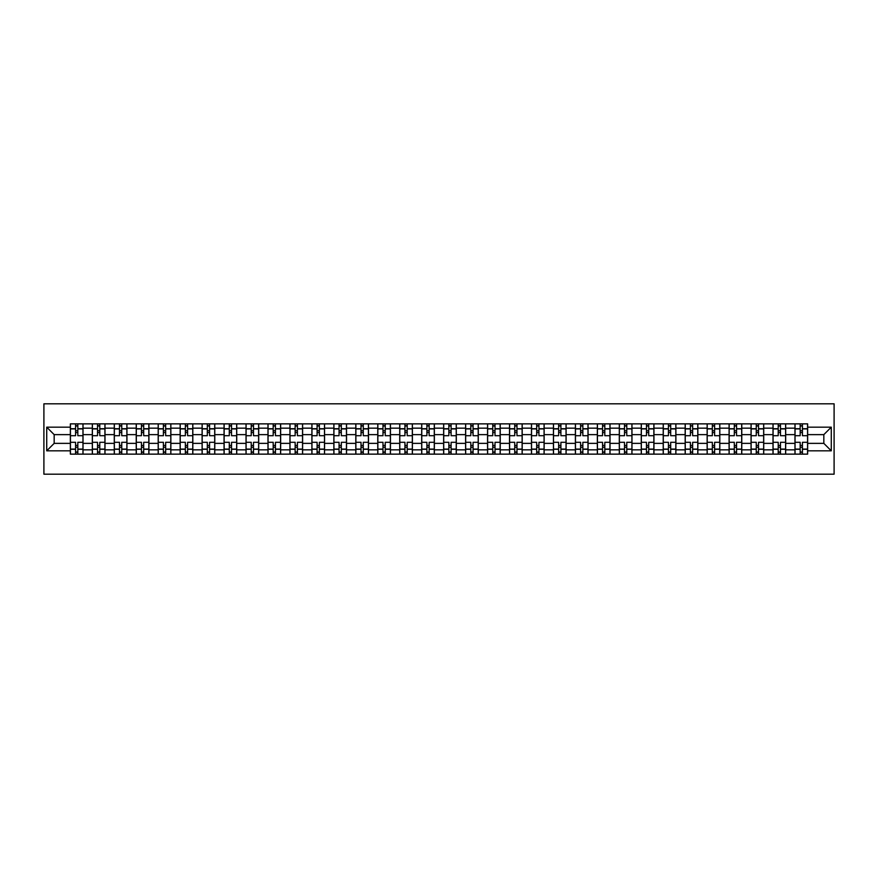 <?xml version="1.0" encoding="UTF-8"?>
<svg xmlns="http://www.w3.org/2000/svg" width="878" height="878" viewBox="0 0 878 878"><rect width="100%" height="100%" fill="white"/><g stroke="black" fill="none" stroke-linecap="round" stroke-linejoin="round"><path stroke-width="1.32" d="M43.9 474.186L834.1 474.186L834.1 403.814L43.9 403.814L43.9 474.186M92.322 454.135L92.322 428.157L83.026 428.157L83.026 454.135M83.026 428.157L83.026 423.865M92.322 428.157L92.322 423.865M104.987 423.865L104.987 454.135M114.283 454.135L114.283 423.865M126.948 423.865L126.948 454.135M136.233 454.135L136.233 423.865M148.909 423.865L148.909 454.135M158.194 454.135L158.194 423.865M170.859 423.865L170.859 454.135M180.155 454.135L180.155 423.865M192.82 423.865L192.82 454.135M202.105 454.135L202.105 423.865M214.781 423.865L214.781 454.135M224.066 454.135L224.066 423.865M236.731 423.865L236.731 454.135M246.027 454.135L246.027 423.865M258.692 423.865L258.692 454.135M267.988 454.135L267.988 423.865M280.653 423.865L280.653 454.135M289.938 454.135L289.938 423.865M302.603 423.865L302.603 454.135M311.899 454.135L311.899 423.865M324.564 423.865L324.564 454.135M333.859 454.135L333.859 423.865M346.525 423.865L346.525 454.135M355.809 454.135L355.809 423.865M368.486 423.865L368.486 454.135M377.77 454.135L377.77 423.865M390.436 423.865L390.436 454.135M399.731 454.135L399.731 423.865M412.397 423.865L412.397 454.135M421.692 454.135L421.692 423.865M434.358 423.865L434.358 454.135M443.642 454.135L443.642 423.865M456.308 423.865L456.308 454.135M465.603 454.135L465.603 423.865M478.269 423.865L478.269 454.135M487.564 454.135L487.564 423.865M500.23 423.865L500.23 454.135M509.514 454.135L509.514 423.865M522.19 423.865L522.19 454.135M531.475 454.135L531.475 423.865M544.14 423.865L544.14 454.135M553.436 454.135L553.436 423.865M566.101 423.865L566.101 454.135M575.397 454.135L575.397 423.865M588.062 423.865L588.062 454.135M597.347 454.135L597.347 423.865M610.012 423.865L610.012 454.135M619.308 454.135L619.308 423.865M631.973 423.865L631.973 454.135M641.269 454.135L641.269 423.865M653.934 423.865L653.934 454.135M663.219 454.135L663.219 423.865M675.895 423.865L675.895 454.135M685.18 454.135L685.18 423.865M697.845 423.865L697.845 454.135M707.141 454.135L707.141 423.865M719.806 423.865L719.806 454.135M729.091 454.135L729.091 423.865M741.767 423.865L741.767 454.135M751.052 454.135L751.052 423.865M763.717 423.865L763.717 454.135M773.013 454.135L773.013 423.865M785.678 423.865L785.678 454.135M794.974 454.135L794.974 423.865M794.974 443.368L785.678 443.368M773.013 443.368L763.717 443.368M751.052 443.368L741.767 443.368M729.091 443.368L719.806 443.368M707.141 443.368L697.845 443.368M685.18 443.368L675.895 443.368M663.219 443.368L653.934 443.368M641.269 443.368L631.973 443.368M619.308 443.368L610.012 443.368M597.347 443.368L588.062 443.368M575.397 443.368L566.101 443.368M553.436 443.368L544.14 443.368M531.475 443.368L522.19 443.368M509.514 443.368L500.23 443.368M487.564 443.368L478.269 443.368M465.603 443.368L456.308 443.368M443.642 443.368L434.358 443.368M421.692 443.368L412.397 443.368M399.731 443.368L390.436 443.368M377.77 443.368L368.486 443.368M355.809 443.368L346.525 443.368M333.859 443.368L324.564 443.368M311.899 443.368L302.603 443.368M289.938 443.368L280.653 443.368M267.988 443.368L258.692 443.368M246.027 443.368L236.731 443.368M224.066 443.368L214.781 443.368M202.105 443.368L192.82 443.368M180.155 443.368L170.859 443.368M158.194 443.368L148.909 443.368M136.233 443.368L126.948 443.368M114.283 443.368L104.987 443.368M92.322 443.368L83.026 443.368M794.974 434.632L785.678 434.632M773.013 434.632L763.717 434.632M751.052 434.632L741.767 434.632M729.091 434.632L719.806 434.632M707.141 434.632L697.845 434.632M685.18 434.632L675.895 434.632M663.219 434.632L653.934 434.632M641.269 434.632L631.973 434.632M619.308 434.632L610.012 434.632M597.347 434.632L588.062 434.632M575.397 434.632L566.101 434.632M553.436 434.632L544.14 434.632M531.475 434.632L522.19 434.632M509.514 434.632L500.23 434.632M487.564 434.632L478.269 434.632M465.603 434.632L456.308 434.632M443.642 434.632L434.358 434.632M421.692 434.632L412.397 434.632M399.731 434.632L390.436 434.632M377.77 434.632L368.486 434.632M355.809 434.632L346.525 434.632M333.859 434.632L324.564 434.632M311.899 434.632L302.603 434.632M289.938 434.632L280.653 434.632M267.988 434.632L258.692 434.632M246.027 434.632L236.731 434.632M224.066 434.632L214.781 434.632M202.105 434.632L192.82 434.632M180.155 434.632L170.859 434.632M158.194 434.632L148.909 434.632M136.233 434.632L126.948 434.632M114.283 434.632L104.987 434.632M92.322 434.632L83.026 434.632M54.173 443.368L70.361 443.368L70.361 434.632L54.173 434.632L54.173 443.368L46.721 450.82L46.721 427.18L70.361 427.18L70.361 434.632M807.639 434.632L807.639 443.368L823.827 443.368L823.827 434.632L807.639 434.632L807.639 423.865L70.361 423.865L70.361 427.18M807.639 427.18L831.279 427.18L831.279 450.82L807.639 450.82L807.639 443.368M70.361 443.368L70.361 454.135L807.639 454.135L807.639 450.82M70.361 450.82L46.721 450.82M77.824 452.016L75.574 452.016M75.574 425.984L77.824 425.984M99.785 452.016L97.524 452.016M97.524 425.984L99.785 425.984M121.735 452.016L119.485 452.016M119.485 425.984L121.735 425.984M143.696 452.016L141.446 452.016M141.446 425.984L143.696 425.984M165.657 452.016L163.396 452.016M163.396 425.984L165.657 425.984M187.607 452.016L185.357 452.016M185.357 425.984L187.607 425.984M209.568 452.016L207.318 452.016M207.318 425.984L209.568 425.984M231.529 452.016L229.279 452.016M229.279 425.984L231.529 425.984M253.49 452.016L251.229 452.016M251.229 425.984L253.49 425.984M275.44 452.016L273.19 452.016M273.19 425.984L275.44 425.984M297.401 452.016L295.151 452.016M295.151 425.984L297.401 425.984M319.362 452.016L317.101 452.016M317.101 425.984L319.362 425.984M341.312 452.016L339.062 452.016M339.062 425.984L341.312 425.984M363.272 452.016L361.023 452.016M361.023 425.984L363.272 425.984M385.233 452.016L382.984 452.016M382.984 425.984L385.233 425.984M407.194 452.016L404.934 452.016M404.934 425.984L407.194 425.984M429.144 452.016L426.895 452.016M426.895 425.984L429.144 425.984M451.105 452.016L448.856 452.016M448.856 425.984L451.105 425.984M473.066 452.016L470.806 452.016M470.806 425.984L473.066 425.984M495.016 452.016L492.767 452.016M492.767 425.984L495.016 425.984M516.977 452.016L514.727 452.016M514.727 425.984L516.977 425.984M538.938 452.016L536.688 452.016M536.688 425.984L538.938 425.984M560.899 452.016L558.638 452.016M558.638 425.984L560.899 425.984M582.849 452.016L580.599 452.016M580.599 425.984L582.849 425.984M604.81 452.016L602.56 452.016M602.56 425.984L604.81 425.984M626.771 452.016L624.51 452.016M624.51 425.984L626.771 425.984M648.721 452.016L646.471 452.016M646.471 425.984L648.721 425.984M670.682 452.016L668.432 452.016M668.432 425.984L670.682 425.984M692.643 452.016L690.393 452.016M690.393 425.984L692.643 425.984M714.604 452.016L712.343 452.016M712.343 425.984L714.604 425.984M736.554 452.016L734.304 452.016M734.304 425.984L736.554 425.984M758.515 452.016L756.265 452.016M756.265 425.984L758.515 425.984M780.476 452.016L778.215 452.016M778.215 425.984L780.476 425.984M802.426 452.016L800.176 452.016M800.176 425.984L802.426 425.984M46.721 427.18L54.173 434.632M823.827 443.368L831.279 450.82M823.827 434.632L831.279 427.18M82.96 454.135L82.96 435.697L77.824 435.697L77.824 423.865M75.574 423.865L75.574 435.697L70.438 435.697L70.438 423.865M82.96 435.697L82.96 423.865M70.438 454.135L70.438 442.303L75.574 442.303L75.574 454.135M77.824 454.135L77.824 442.303L82.96 442.303M75.574 432.591L77.824 432.591M70.438 442.303L70.438 435.697M77.824 445.409L75.574 445.409M77.824 452.302L75.574 452.302M75.574 447.231L77.824 447.231M77.824 430.769L75.574 430.769M75.574 425.698L77.824 425.698M104.921 454.135L104.921 435.697L99.785 435.697L99.785 423.865M97.524 423.865L97.524 435.697L92.388 435.697L92.388 423.865M104.921 435.697L104.921 423.865M92.388 454.135L92.388 442.303L97.524 442.303L97.524 454.135M99.785 454.135L99.785 442.303L104.921 442.303M97.524 432.591L99.785 432.591M92.388 442.303L92.388 435.697M99.785 445.409L97.524 445.409M99.785 452.302L97.524 452.302M97.524 447.231L99.785 447.231M99.785 430.769L97.524 430.769M97.524 425.698L99.785 425.698M126.871 454.135L126.871 435.697L121.735 435.697L121.735 423.865M119.485 423.865L119.485 435.697L114.349 435.697L114.349 423.865M126.871 435.697L126.871 423.865M114.349 454.135L114.349 442.303L119.485 442.303L119.485 454.135M121.735 454.135L121.735 442.303L126.871 442.303M119.485 432.591L121.735 432.591M114.349 442.303L114.349 435.697M121.735 445.409L119.485 445.409M121.735 452.302L119.485 452.302M119.485 447.231L121.735 447.231M121.735 430.769L119.485 430.769M119.485 425.698L121.735 425.698M148.832 454.135L148.832 435.697L143.696 435.697L143.696 423.865M141.446 423.865L141.446 435.697L136.309 435.697L136.309 423.865M148.832 435.697L148.832 423.865M136.309 454.135L136.309 442.303L141.446 442.303L141.446 454.135M143.696 454.135L143.696 442.303L148.832 442.303M141.446 432.591L143.696 432.591M136.309 442.303L136.309 435.697M143.696 445.409L141.446 445.409M143.696 452.302L141.446 452.302M141.446 447.231L143.696 447.231M143.696 430.769L141.446 430.769M141.446 425.698L143.696 425.698M170.793 454.135L170.793 435.697L165.657 435.697L165.657 423.865M163.396 423.865L163.396 435.697L158.259 435.697L158.259 423.865M170.793 435.697L170.793 423.865M158.259 454.135L158.259 442.303L163.396 442.303L163.396 454.135M165.657 454.135L165.657 442.303L170.793 442.303M163.396 432.591L165.657 432.591M158.259 442.303L158.259 435.697M165.657 445.409L163.396 445.409M165.657 452.302L163.396 452.302M163.396 447.231L165.657 447.231M165.657 430.769L163.396 430.769M163.396 425.698L165.657 425.698M192.754 454.135L192.754 435.697L187.607 435.697L187.607 423.865M185.357 423.865L185.357 435.697L180.22 435.697L180.22 423.865M192.754 435.697L192.754 423.865M180.22 454.135L180.22 442.303L185.357 442.303L185.357 454.135M187.607 454.135L187.607 442.303L192.754 442.303M185.357 432.591L187.607 432.591M180.22 442.303L180.22 435.697M187.607 445.409L185.357 445.409M187.607 452.302L185.357 452.302M185.357 447.231L187.607 447.231M187.607 430.769L185.357 430.769M185.357 425.698L187.607 425.698M214.704 454.135L214.704 435.697L209.568 435.697L209.568 423.865M207.318 423.865L207.318 435.697L202.181 435.697L202.181 423.865M214.704 435.697L214.704 423.865M202.181 454.135L202.181 442.303L207.318 442.303L207.318 454.135M209.568 454.135L209.568 442.303L214.704 442.303M207.318 432.591L209.568 432.591M202.181 442.303L202.181 435.697M209.568 445.409L207.318 445.409M209.568 452.302L207.318 452.302M207.318 447.231L209.568 447.231M209.568 430.769L207.318 430.769M207.318 425.698L209.568 425.698M236.665 454.135L236.665 435.697L231.529 435.697L231.529 423.865M229.279 423.865L229.279 435.697L224.142 435.697L224.142 423.865M236.665 435.697L236.665 423.865M224.142 454.135L224.142 442.303L229.279 442.303L229.279 454.135M231.529 454.135L231.529 442.303L236.665 442.303M229.279 432.591L231.529 432.591M224.142 442.303L224.142 435.697M231.529 445.409L229.279 445.409M231.529 452.302L229.279 452.302M229.279 447.231L231.529 447.231M231.529 430.769L229.279 430.769M229.279 425.698L231.529 425.698M258.626 454.135L258.626 435.697L253.49 435.697L253.49 423.865M251.229 423.865L251.229 435.697L246.092 435.697L246.092 423.865M258.626 435.697L258.626 423.865M246.092 454.135L246.092 442.303L251.229 442.303L251.229 454.135M253.49 454.135L253.49 442.303L258.626 442.303M251.229 432.591L253.49 432.591M246.092 442.303L246.092 435.697M253.49 445.409L251.229 445.409M253.49 452.302L251.229 452.302M251.229 447.231L253.49 447.231M253.49 430.769L251.229 430.769M251.229 425.698L253.49 425.698M280.576 454.135L280.576 435.697L275.44 435.697L275.44 423.865M273.19 423.865L273.19 435.697L268.053 435.697L268.053 423.865M280.576 435.697L280.576 423.865M268.053 454.135L268.053 442.303L273.19 442.303L273.19 454.135M275.44 454.135L275.44 442.303L280.576 442.303M273.19 432.591L275.44 432.591M268.053 442.303L268.053 435.697M275.44 445.409L273.19 445.409M275.44 452.302L273.19 452.302M273.19 447.231L275.44 447.231M275.44 430.769L273.19 430.769M273.19 425.698L275.44 425.698M302.537 454.135L302.537 435.697L297.401 435.697L297.401 423.865M295.151 423.865L295.151 435.697L290.014 435.697L290.014 423.865M302.537 435.697L302.537 423.865M290.014 454.135L290.014 442.303L295.151 442.303L295.151 454.135M297.401 454.135L297.401 442.303L302.537 442.303M295.151 432.591L297.401 432.591M290.014 442.303L290.014 435.697M297.401 445.409L295.151 445.409M297.401 452.302L295.151 452.302M295.151 447.231L297.401 447.231M297.401 430.769L295.151 430.769M295.151 425.698L297.401 425.698M324.498 454.135L324.498 435.697L319.362 435.697L319.362 423.865M317.101 423.865L317.101 435.697L311.964 435.697L311.964 423.865M324.498 435.697L324.498 423.865M311.964 454.135L311.964 442.303L317.101 442.303L317.101 454.135M319.362 454.135L319.362 442.303L324.498 442.303M317.101 432.591L319.362 432.591M311.964 442.303L311.964 435.697M319.362 445.409L317.101 445.409M319.362 452.302L317.101 452.302M317.101 447.231L319.362 447.231M319.362 430.769L317.101 430.769M317.101 425.698L319.362 425.698M346.459 454.135L346.459 435.697L341.312 435.697L341.312 423.865M339.062 423.865L339.062 435.697L333.925 435.697L333.925 423.865M346.459 435.697L346.459 423.865M333.925 454.135L333.925 442.303L339.062 442.303L339.062 454.135M341.312 454.135L341.312 442.303L346.459 442.303M339.062 432.591L341.312 432.591M333.925 442.303L333.925 435.697M341.312 445.409L339.062 445.409M341.312 452.302L339.062 452.302M339.062 447.231L341.312 447.231M341.312 430.769L339.062 430.769M339.062 425.698L341.312 425.698M368.409 454.135L368.409 435.697L363.272 435.697L363.272 423.865M361.023 423.865L361.023 435.697L355.886 435.697L355.886 423.865M368.409 435.697L368.409 423.865M355.886 454.135L355.886 442.303L361.023 442.303L361.023 454.135M363.272 454.135L363.272 442.303L368.409 442.303M361.023 432.591L363.272 432.591M355.886 442.303L355.886 435.697M363.272 445.409L361.023 445.409M363.272 452.302L361.023 452.302M361.023 447.231L363.272 447.231M363.272 430.769L361.023 430.769M361.023 425.698L363.272 425.698M390.37 454.135L390.37 435.697L385.233 435.697L385.233 423.865M382.984 423.865L382.984 435.697L377.847 435.697L377.847 423.865M390.37 435.697L390.37 423.865M377.847 454.135L377.847 442.303L382.984 442.303L382.984 454.135M385.233 454.135L385.233 442.303L390.37 442.303M382.984 432.591L385.233 432.591M377.847 442.303L377.847 435.697M385.233 445.409L382.984 445.409M385.233 452.302L382.984 452.302M382.984 447.231L385.233 447.231M385.233 430.769L382.984 430.769M382.984 425.698L385.233 425.698M412.331 454.135L412.331 435.697L407.194 435.697L407.194 423.865M404.934 423.865L404.934 435.697L399.797 435.697L399.797 423.865M412.331 435.697L412.331 423.865M399.797 454.135L399.797 442.303L404.934 442.303L404.934 454.135M407.194 454.135L407.194 442.303L412.331 442.303M404.934 432.591L407.194 432.591M399.797 442.303L399.797 435.697M407.194 445.409L404.934 445.409M407.194 452.302L404.934 452.302M404.934 447.231L407.194 447.231M407.194 430.769L404.934 430.769M404.934 425.698L407.194 425.698M434.281 454.135L434.281 435.697L429.144 435.697L429.144 423.865M426.895 423.865L426.895 435.697L421.758 435.697L421.758 423.865M434.281 435.697L434.281 423.865M421.758 454.135L421.758 442.303L426.895 442.303L426.895 454.135M429.144 454.135L429.144 442.303L434.281 442.303M426.895 432.591L429.144 432.591M421.758 442.303L421.758 435.697M429.144 445.409L426.895 445.409M429.144 452.302L426.895 452.302M426.895 447.231L429.144 447.231M429.144 430.769L426.895 430.769M426.895 425.698L429.144 425.698M456.242 454.135L456.242 435.697L451.105 435.697L451.105 423.865M448.856 423.865L448.856 435.697L443.719 435.697L443.719 423.865M456.242 435.697L456.242 423.865M443.719 454.135L443.719 442.303L448.856 442.303L448.856 454.135M451.105 454.135L451.105 442.303L456.242 442.303M448.856 432.591L451.105 432.591M443.719 442.303L443.719 435.697M451.105 445.409L448.856 445.409M451.105 452.302L448.856 452.302M448.856 447.231L451.105 447.231M451.105 430.769L448.856 430.769M448.856 425.698L451.105 425.698M478.203 454.135L478.203 435.697L473.066 435.697L473.066 423.865M470.806 423.865L470.806 435.697L465.669 435.697L465.669 423.865M478.203 435.697L478.203 423.865M465.669 454.135L465.669 442.303L470.806 442.303L470.806 454.135M473.066 454.135L473.066 442.303L478.203 442.303M470.806 432.591L473.066 432.591M465.669 442.303L465.669 435.697M473.066 445.409L470.806 445.409M473.066 452.302L470.806 452.302M470.806 447.231L473.066 447.231M473.066 430.769L470.806 430.769M470.806 425.698L473.066 425.698M500.153 454.135L500.153 435.697L495.016 435.697L495.016 423.865M492.767 423.865L492.767 435.697L487.63 435.697L487.63 423.865M500.153 435.697L500.153 423.865M487.63 454.135L487.63 442.303L492.767 442.303L492.767 454.135M495.016 454.135L495.016 442.303L500.153 442.303M492.767 432.591L495.016 432.591M487.63 442.303L487.63 435.697M495.016 445.409L492.767 445.409M495.016 452.302L492.767 452.302M492.767 447.231L495.016 447.231M495.016 430.769L492.767 430.769M492.767 425.698L495.016 425.698M522.114 454.135L522.114 435.697L516.977 435.697L516.977 423.865M514.727 423.865L514.727 435.697L509.591 435.697L509.591 423.865M522.114 435.697L522.114 423.865M509.591 454.135L509.591 442.303L514.727 442.303L514.727 454.135M516.977 454.135L516.977 442.303L522.114 442.303M514.727 432.591L516.977 432.591M509.591 442.303L509.591 435.697M516.977 445.409L514.727 445.409M516.977 452.302L514.727 452.302M514.727 447.231L516.977 447.231M516.977 430.769L514.727 430.769M514.727 425.698L516.977 425.698M544.075 454.135L544.075 435.697L538.938 435.697L538.938 423.865M536.688 423.865L536.688 435.697L531.541 435.697L531.541 423.865M544.075 435.697L544.075 423.865M531.541 454.135L531.541 442.303L536.688 442.303L536.688 454.135M538.938 454.135L538.938 442.303L544.075 442.303M536.688 432.591L538.938 432.591M531.541 442.303L531.541 435.697M538.938 445.409L536.688 445.409M538.938 452.302L536.688 452.302M536.688 447.231L538.938 447.231M538.938 430.769L536.688 430.769M536.688 425.698L538.938 425.698M566.036 454.135L566.036 435.697L560.899 435.697L560.899 423.865M558.638 423.865L558.638 435.697L553.502 435.697L553.502 423.865M566.036 435.697L566.036 423.865M553.502 454.135L553.502 442.303L558.638 442.303L558.638 454.135M560.899 454.135L560.899 442.303L566.036 442.303M558.638 432.591L560.899 432.591M553.502 442.303L553.502 435.697M560.899 445.409L558.638 445.409M560.899 452.302L558.638 452.302M558.638 447.231L560.899 447.231M560.899 430.769L558.638 430.769M558.638 425.698L560.899 425.698M587.986 454.135L587.986 435.697L582.849 435.697L582.849 423.865M580.599 423.865L580.599 435.697L575.463 435.697L575.463 423.865M587.986 435.697L587.986 423.865M575.463 454.135L575.463 442.303L580.599 442.303L580.599 454.135M582.849 454.135L582.849 442.303L587.986 442.303M580.599 432.591L582.849 432.591M575.463 442.303L575.463 435.697M582.849 445.409L580.599 445.409M582.849 452.302L580.599 452.302M580.599 447.231L582.849 447.231M582.849 430.769L580.599 430.769M580.599 425.698L582.849 425.698M609.947 454.135L609.947 435.697L604.81 435.697L604.81 423.865M602.56 423.865L602.56 435.697L597.424 435.697L597.424 423.865M609.947 435.697L609.947 423.865M597.424 454.135L597.424 442.303L602.56 442.303L602.56 454.135M604.81 454.135L604.81 442.303L609.947 442.303M602.56 432.591L604.81 432.591M597.424 442.303L597.424 435.697M604.81 445.409L602.56 445.409M604.81 452.302L602.56 452.302M602.56 447.231L604.81 447.231M604.81 430.769L602.56 430.769M602.56 425.698L604.81 425.698M631.908 454.135L631.908 435.697L626.771 435.697L626.771 423.865M624.51 423.865L624.51 435.697L619.374 435.697L619.374 423.865M631.908 435.697L631.908 423.865M619.374 454.135L619.374 442.303L624.51 442.303L624.51 454.135M626.771 454.135L626.771 442.303L631.908 442.303M624.51 432.591L626.771 432.591M619.374 442.303L619.374 435.697M626.771 445.409L624.51 445.409M626.771 452.302L624.51 452.302M624.51 447.231L626.771 447.231M626.771 430.769L624.51 430.769M624.51 425.698L626.771 425.698M653.858 454.135L653.858 435.697L648.721 435.697L648.721 423.865M646.471 423.865L646.471 435.697L641.335 435.697L641.335 423.865M653.858 435.697L653.858 423.865M641.335 454.135L641.335 442.303L646.471 442.303L646.471 454.135M648.721 454.135L648.721 442.303L653.858 442.303M646.471 432.591L648.721 432.591M641.335 442.303L641.335 435.697M648.721 445.409L646.471 445.409M648.721 452.302L646.471 452.302M646.471 447.231L648.721 447.231M648.721 430.769L646.471 430.769M646.471 425.698L648.721 425.698M675.819 454.135L675.819 435.697L670.682 435.697L670.682 423.865M668.432 423.865L668.432 435.697L663.296 435.697L663.296 423.865M675.819 435.697L675.819 423.865M663.296 454.135L663.296 442.303L668.432 442.303L668.432 454.135M670.682 454.135L670.682 442.303L675.819 442.303M668.432 432.591L670.682 432.591M663.296 442.303L663.296 435.697M670.682 445.409L668.432 445.409M670.682 452.302L668.432 452.302M668.432 447.231L670.682 447.231M670.682 430.769L668.432 430.769M668.432 425.698L670.682 425.698M697.78 454.135L697.78 435.697L692.643 435.697L692.643 423.865M690.393 423.865L690.393 435.697L685.246 435.697L685.246 423.865M697.78 435.697L697.78 423.865M685.246 454.135L685.246 442.303L690.393 442.303L690.393 454.135M692.643 454.135L692.643 442.303L697.78 442.303M690.393 432.591L692.643 432.591M685.246 442.303L685.246 435.697M692.643 445.409L690.393 445.409M692.643 452.302L690.393 452.302M690.393 447.231L692.643 447.231M692.643 430.769L690.393 430.769M690.393 425.698L692.643 425.698M719.74 454.135L719.74 435.697L714.604 435.697L714.604 423.865M712.343 423.865L712.343 435.697L707.207 435.697L707.207 423.865M719.74 435.697L719.74 423.865M707.207 454.135L707.207 442.303L712.343 442.303L712.343 454.135M714.604 454.135L714.604 442.303L719.74 442.303M712.343 432.591L714.604 432.591M707.207 442.303L707.207 435.697M714.604 445.409L712.343 445.409M714.604 452.302L712.343 452.302M712.343 447.231L714.604 447.231M714.604 430.769L712.343 430.769M712.343 425.698L714.604 425.698M741.69 454.135L741.69 435.697L736.554 435.697L736.554 423.865M734.304 423.865L734.304 435.697L729.168 435.697L729.168 423.865M741.69 435.697L741.69 423.865M729.168 454.135L729.168 442.303L734.304 442.303L734.304 454.135M736.554 454.135L736.554 442.303L741.69 442.303M734.304 432.591L736.554 432.591M729.168 442.303L729.168 435.697M736.554 445.409L734.304 445.409M736.554 452.302L734.304 452.302M734.304 447.231L736.554 447.231M736.554 430.769L734.304 430.769M734.304 425.698L736.554 425.698M763.651 454.135L763.651 435.697L758.515 435.697L758.515 423.865M756.265 423.865L756.265 435.697L751.129 435.697L751.129 423.865M763.651 435.697L763.651 423.865M751.129 454.135L751.129 442.303L756.265 442.303L756.265 454.135M758.515 454.135L758.515 442.303L763.651 442.303M756.265 432.591L758.515 432.591M751.129 442.303L751.129 435.697M758.515 445.409L756.265 445.409M758.515 452.302L756.265 452.302M756.265 447.231L758.515 447.231M758.515 430.769L756.265 430.769M756.265 425.698L758.515 425.698M785.612 454.135L785.612 435.697L780.476 435.697L780.476 423.865M778.215 423.865L778.215 435.697L773.079 435.697L773.079 423.865M785.612 435.697L785.612 423.865M773.079 454.135L773.079 442.303L778.215 442.303L778.215 454.135M780.476 454.135L780.476 442.303L785.612 442.303M778.215 432.591L780.476 432.591M773.079 442.303L773.079 435.697M780.476 445.409L778.215 445.409M780.476 452.302L778.215 452.302M778.215 447.231L780.476 447.231M780.476 430.769L778.215 430.769M778.215 425.698L780.476 425.698M807.562 454.135L807.562 435.697L802.426 435.697L802.426 423.865M800.176 423.865L800.176 435.697L795.04 435.697L795.04 423.865M807.562 435.697L807.562 423.865M795.04 454.135L795.04 442.303L800.176 442.303L800.176 454.135M802.426 454.135L802.426 442.303L807.562 442.303M800.176 432.591L802.426 432.591M795.04 442.303L795.04 435.697M802.426 445.409L800.176 445.409M802.426 452.302L800.176 452.302M800.176 447.231L802.426 447.231M802.426 430.769L800.176 430.769M800.176 425.698L802.426 425.698M773.013 428.157L763.717 428.157M751.052 428.157L741.767 428.157M729.091 428.157L719.806 428.157M707.141 428.157L697.845 428.157M685.18 428.157L675.895 428.157M663.219 428.157L653.934 428.157M641.269 428.157L631.973 428.157M619.308 428.157L610.012 428.157M597.347 428.157L588.062 428.157M575.397 428.157L566.101 428.157M553.436 428.157L544.14 428.157M531.475 428.157L522.19 428.157M509.514 428.157L500.23 428.157M487.564 428.157L478.269 428.157M465.603 428.157L456.308 428.157M443.642 428.157L434.358 428.157M421.692 428.157L412.397 428.157M399.731 428.157L390.436 428.157M377.77 428.157L368.486 428.157M355.809 428.157L346.525 428.157M333.859 428.157L324.564 428.157M311.899 428.157L302.603 428.157M289.938 428.157L280.653 428.157M267.988 428.157L258.692 428.157M246.027 428.157L236.731 428.157M224.066 428.157L214.781 428.157M202.105 428.157L192.82 428.157M180.155 428.157L170.859 428.157M158.194 428.157L148.909 428.157M136.233 428.157L126.948 428.157M114.283 428.157L104.987 428.157M794.974 428.157L785.678 428.157M773.013 449.843L763.717 449.843M751.052 449.843L741.767 449.843M729.091 449.843L719.806 449.843M707.141 449.843L697.845 449.843M685.18 449.843L675.895 449.843M663.219 449.843L653.934 449.843M641.269 449.843L631.973 449.843M619.308 449.843L610.012 449.843M597.347 449.843L588.062 449.843M575.397 449.843L566.101 449.843M553.436 449.843L544.14 449.843M531.475 449.843L522.19 449.843M509.514 449.843L500.23 449.843M487.564 449.843L478.269 449.843M465.603 449.843L456.308 449.843M443.642 449.843L434.358 449.843M421.692 449.843L412.397 449.843M399.731 449.843L390.436 449.843M377.77 449.843L368.486 449.843M355.809 449.843L346.525 449.843M333.859 449.843L324.564 449.843M311.899 449.843L302.603 449.843M289.938 449.843L280.653 449.843M267.988 449.843L258.692 449.843M246.027 449.843L236.731 449.843M224.066 449.843L214.781 449.843M202.105 449.843L192.82 449.843M180.155 449.843L170.859 449.843M158.194 449.843L148.909 449.843M136.233 449.843L126.948 449.843M114.283 449.843L104.987 449.843M92.322 449.843L83.026 449.843M794.974 449.843L785.678 449.843M82.96 428.727L77.824 428.727M75.574 428.727L70.438 428.727M75.574 428.914L70.438 428.914M75.574 449.086L70.438 449.086M75.574 449.273L70.438 449.273M82.96 449.273L77.824 449.273M82.96 428.914L77.824 428.914M82.96 449.086L77.824 449.086M104.921 428.727L99.785 428.727M97.524 428.727L92.388 428.727M97.524 428.914L92.388 428.914M97.524 449.086L92.388 449.086M97.524 449.273L92.388 449.273M104.921 449.273L99.785 449.273M104.921 428.914L99.785 428.914M104.921 449.086L99.785 449.086M126.871 428.727L121.735 428.727M119.485 428.727L114.349 428.727M119.485 428.914L114.349 428.914M119.485 449.086L114.349 449.086M119.485 449.273L114.349 449.273M126.871 449.273L121.735 449.273M126.871 428.914L121.735 428.914M126.871 449.086L121.735 449.086M148.832 428.727L143.696 428.727M141.446 428.727L136.309 428.727M141.446 428.914L136.309 428.914M141.446 449.086L136.309 449.086M141.446 449.273L136.309 449.273M148.832 449.273L143.696 449.273M148.832 428.914L143.696 428.914M148.832 449.086L143.696 449.086M170.793 428.727L165.657 428.727M163.396 428.727L158.259 428.727M163.396 428.914L158.259 428.914M163.396 449.086L158.259 449.086M163.396 449.273L158.259 449.273M170.793 449.273L165.657 449.273M170.793 428.914L165.657 428.914M170.793 449.086L165.657 449.086M192.754 428.727L187.607 428.727M185.357 428.727L180.22 428.727M185.357 428.914L180.22 428.914M185.357 449.086L180.22 449.086M185.357 449.273L180.22 449.273M192.754 449.273L187.607 449.273M192.754 428.914L187.607 428.914M192.754 449.086L187.607 449.086M214.704 428.727L209.568 428.727M207.318 428.727L202.181 428.727M207.318 428.914L202.181 428.914M207.318 449.086L202.181 449.086M207.318 449.273L202.181 449.273M214.704 449.273L209.568 449.273M214.704 428.914L209.568 428.914M214.704 449.086L209.568 449.086M236.665 428.727L231.529 428.727M229.279 428.727L224.142 428.727M229.279 428.914L224.142 428.914M229.279 449.086L224.142 449.086M229.279 449.273L224.142 449.273M236.665 449.273L231.529 449.273M236.665 428.914L231.529 428.914M236.665 449.086L231.529 449.086M258.626 428.727L253.49 428.727M251.229 428.727L246.092 428.727M251.229 428.914L246.092 428.914M251.229 449.086L246.092 449.086M251.229 449.273L246.092 449.273M258.626 449.273L253.49 449.273M258.626 428.914L253.49 428.914M258.626 449.086L253.49 449.086M280.576 428.727L275.44 428.727M273.19 428.727L268.053 428.727M273.19 428.914L268.053 428.914M273.19 449.086L268.053 449.086M273.19 449.273L268.053 449.273M280.576 449.273L275.44 449.273M280.576 428.914L275.44 428.914M280.576 449.086L275.44 449.086M302.537 428.727L297.401 428.727M295.151 428.727L290.014 428.727M295.151 428.914L290.014 428.914M295.151 449.086L290.014 449.086M295.151 449.273L290.014 449.273M302.537 449.273L297.401 449.273M302.537 428.914L297.401 428.914M302.537 449.086L297.401 449.086M324.498 428.727L319.362 428.727M317.101 428.727L311.964 428.727M317.101 428.914L311.964 428.914M317.101 449.086L311.964 449.086M317.101 449.273L311.964 449.273M324.498 449.273L319.362 449.273M324.498 428.914L319.362 428.914M324.498 449.086L319.362 449.086M346.459 428.727L341.312 428.727M339.062 428.727L333.925 428.727M339.062 428.914L333.925 428.914M339.062 449.086L333.925 449.086M339.062 449.273L333.925 449.273M346.459 449.273L341.312 449.273M346.459 428.914L341.312 428.914M346.459 449.086L341.312 449.086M368.409 428.727L363.272 428.727M361.023 428.727L355.886 428.727M361.023 428.914L355.886 428.914M361.023 449.086L355.886 449.086M361.023 449.273L355.886 449.273M368.409 449.273L363.272 449.273M368.409 428.914L363.272 428.914M368.409 449.086L363.272 449.086M390.37 428.727L385.233 428.727M382.984 428.727L377.847 428.727M382.984 428.914L377.847 428.914M382.984 449.086L377.847 449.086M382.984 449.273L377.847 449.273M390.37 449.273L385.233 449.273M390.37 428.914L385.233 428.914M390.37 449.086L385.233 449.086M412.331 428.727L407.194 428.727M404.934 428.727L399.797 428.727M404.934 428.914L399.797 428.914M404.934 449.086L399.797 449.086M404.934 449.273L399.797 449.273M412.331 449.273L407.194 449.273M412.331 428.914L407.194 428.914M412.331 449.086L407.194 449.086M434.281 428.727L429.144 428.727M426.895 428.727L421.758 428.727M426.895 428.914L421.758 428.914M426.895 449.086L421.758 449.086M426.895 449.273L421.758 449.273M434.281 449.273L429.144 449.273M434.281 428.914L429.144 428.914M434.281 449.086L429.144 449.086M456.242 428.727L451.105 428.727M448.856 428.727L443.719 428.727M448.856 428.914L443.719 428.914M448.856 449.086L443.719 449.086M448.856 449.273L443.719 449.273M456.242 449.273L451.105 449.273M456.242 428.914L451.105 428.914M456.242 449.086L451.105 449.086M478.203 428.727L473.066 428.727M470.806 428.727L465.669 428.727M470.806 428.914L465.669 428.914M470.806 449.086L465.669 449.086M470.806 449.273L465.669 449.273M478.203 449.273L473.066 449.273M478.203 428.914L473.066 428.914M478.203 449.086L473.066 449.086M500.153 428.727L495.016 428.727M492.767 428.727L487.63 428.727M492.767 428.914L487.63 428.914M492.767 449.086L487.63 449.086M492.767 449.273L487.63 449.273M500.153 449.273L495.016 449.273M500.153 428.914L495.016 428.914M500.153 449.086L495.016 449.086M522.114 428.727L516.977 428.727M514.727 428.727L509.591 428.727M514.727 428.914L509.591 428.914M514.727 449.086L509.591 449.086M514.727 449.273L509.591 449.273M522.114 449.273L516.977 449.273M522.114 428.914L516.977 428.914M522.114 449.086L516.977 449.086M544.075 428.727L538.938 428.727M536.688 428.727L531.541 428.727M536.688 428.914L531.541 428.914M536.688 449.086L531.541 449.086M536.688 449.273L531.541 449.273M544.075 449.273L538.938 449.273M544.075 428.914L538.938 428.914M544.075 449.086L538.938 449.086M566.036 428.727L560.899 428.727M558.638 428.727L553.502 428.727M558.638 428.914L553.502 428.914M558.638 449.086L553.502 449.086M558.638 449.273L553.502 449.273M566.036 449.273L560.899 449.273M566.036 428.914L560.899 428.914M566.036 449.086L560.899 449.086M587.986 428.727L582.849 428.727M580.599 428.727L575.463 428.727M580.599 428.914L575.463 428.914M580.599 449.086L575.463 449.086M580.599 449.273L575.463 449.273M587.986 449.273L582.849 449.273M587.986 428.914L582.849 428.914M587.986 449.086L582.849 449.086M609.947 428.727L604.81 428.727M602.56 428.727L597.424 428.727M602.56 428.914L597.424 428.914M602.56 449.086L597.424 449.086M602.56 449.273L597.424 449.273M609.947 449.273L604.81 449.273M609.947 428.914L604.81 428.914M609.947 449.086L604.81 449.086M631.908 428.727L626.771 428.727M624.51 428.727L619.374 428.727M624.51 428.914L619.374 428.914M624.51 449.086L619.374 449.086M624.51 449.273L619.374 449.273M631.908 449.273L626.771 449.273M631.908 428.914L626.771 428.914M631.908 449.086L626.771 449.086M653.858 428.727L648.721 428.727M646.471 428.727L641.335 428.727M646.471 428.914L641.335 428.914M646.471 449.086L641.335 449.086M646.471 449.273L641.335 449.273M653.858 449.273L648.721 449.273M653.858 428.914L648.721 428.914M653.858 449.086L648.721 449.086M675.819 428.727L670.682 428.727M668.432 428.727L663.296 428.727M668.432 428.914L663.296 428.914M668.432 449.086L663.296 449.086M668.432 449.273L663.296 449.273M675.819 449.273L670.682 449.273M675.819 428.914L670.682 428.914M675.819 449.086L670.682 449.086M697.78 428.727L692.643 428.727M690.393 428.727L685.246 428.727M690.393 428.914L685.246 428.914M690.393 449.086L685.246 449.086M690.393 449.273L685.246 449.273M697.78 449.273L692.643 449.273M697.78 428.914L692.643 428.914M697.78 449.086L692.643 449.086M719.74 428.727L714.604 428.727M712.343 428.727L707.207 428.727M712.343 428.914L707.207 428.914M712.343 449.086L707.207 449.086M712.343 449.273L707.207 449.273M719.74 449.273L714.604 449.273M719.74 428.914L714.604 428.914M719.74 449.086L714.604 449.086M741.69 428.727L736.554 428.727M734.304 428.727L729.168 428.727M734.304 428.914L729.168 428.914M734.304 449.086L729.168 449.086M734.304 449.273L729.168 449.273M741.69 449.273L736.554 449.273M741.69 428.914L736.554 428.914M741.69 449.086L736.554 449.086M763.651 428.727L758.515 428.727M756.265 428.727L751.129 428.727M756.265 428.914L751.129 428.914M756.265 449.086L751.129 449.086M756.265 449.273L751.129 449.273M763.651 449.273L758.515 449.273M763.651 428.914L758.515 428.914M763.651 449.086L758.515 449.086M785.612 428.727L780.476 428.727M778.215 428.727L773.079 428.727M778.215 428.914L773.079 428.914M778.215 449.086L773.079 449.086M778.215 449.273L773.079 449.273M785.612 449.273L780.476 449.273M785.612 428.914L780.476 428.914M785.612 449.086L780.476 449.086M807.562 428.727L802.426 428.727M800.176 428.727L795.04 428.727M800.176 428.914L795.04 428.914M800.176 449.086L795.04 449.086M800.176 449.273L795.04 449.273M807.562 449.273L802.426 449.273M807.562 428.914L802.426 428.914M807.562 449.086L802.426 449.086"/></g></svg>
